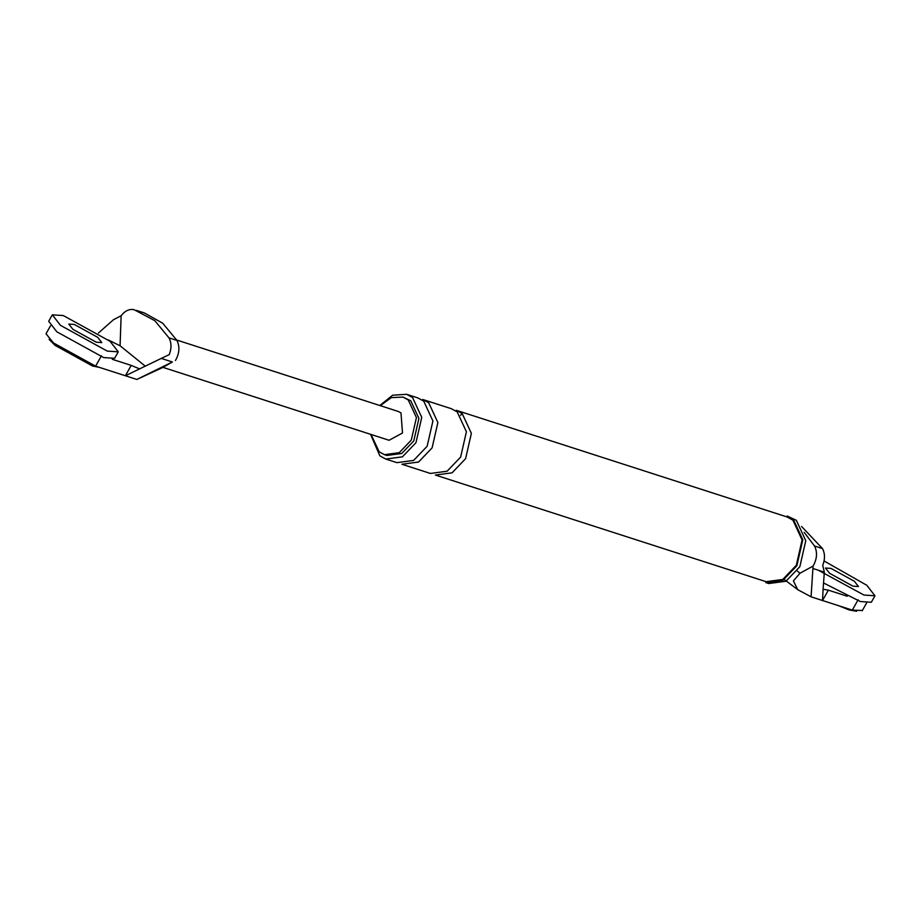 <?xml version="1.0" encoding="UTF-8"?>
<svg xmlns="http://www.w3.org/2000/svg" width="921" height="921" viewBox="0 0 921 921"><rect width="100%" height="100%" fill="white"/><g stroke="black" fill="none" stroke-linecap="round" stroke-linejoin="round"><path stroke-width="1.38" d="M172.388 361.988L162.384 367.663L136.849 379.452L172.388 361.988L161.279 358.407L169.245 354.62C171.64 348.38 171.559 342.796 168.992 337.88L154.786 320.658L134.155 309.721C129.401 308.708 125.06 310.722 121.135 315.73L113.444 319.737L98.432 333.034M101.425 355.794L95.611 366.155L136.849 379.452M95.611 366.155L53.51 342.969L46.05 333.816M145.368 366.236L120.075 345.778L108.448 340.022M120.075 345.778L121.135 315.73M112.247 359.282L131.196 365.395L125.383 375.756L161.279 358.407M139.75 368.941L131.196 365.395M176.694 340.022L398.356 411.491L400.992 412.919L402.512 432.985L389.076 440.273L162.936 367.364M175.451 360.514C179.48 353.388 179.975 346.699 176.936 340.436L162.718 323.213L144.413 312.967L136.481 310.4M858.13 599.755L852.305 610.116L811.079 596.82L797.713 589.659L793.43 580.886L800.004 573.23L797.149 570.916M852.305 610.116L862.321 610.485M800.004 573.23L813.059 566.081L811.079 596.82M822.534 600.515L823.086 589.256L828.359 590.154L822.534 600.515M813.22 568.591L824.33 572.171L823.086 589.256M813.059 566.081C817.088 558.955 817.583 552.266 814.544 546.003L804.171 532.338M824.33 572.171L822.741 565.31C825.135 559.059 825.043 553.486 822.488 548.571L801.569 526.467M371.025 434.447L379.176 451.797L384.437 454.663L399.277 452.683L411.296 440.088L416.43 417.604L408.256 399.967L402.995 397.101L391.321 397.607L380.304 405.666M793.349 519.34L787.259 516.025L796.331 520.296L805.771 540.696L799.842 566.691L785.935 581.243L768.782 583.534L765.812 582.579L782.954 580.288L796.861 565.736L802.801 539.729L793.349 519.34M766.099 581.681L782.781 579.447L796.308 565.287L802.087 539.994L792.9 520.146L786.971 516.923L456.263 410.294L462.181 413.529L471.368 433.365L465.6 458.67L452.061 472.83L435.38 475.052L766.099 581.681M370.553 434.298L379.843 455.837L385.761 459.061L402.442 456.828L415.981 442.667L421.749 417.374L412.562 397.527L406.645 394.303L392.622 395.213L379.832 405.516M384.437 454.663L386.924 455.458L401.752 453.477L413.782 440.894L418.917 418.41L410.743 400.762L402.995 397.101M847.308 596.267L828.359 590.154M385.761 459.061L396.928 462.653L413.61 460.431L427.137 446.271L432.916 420.966L423.729 401.13L417.8 397.907L406.645 394.303M457.219 411.929L451.302 408.694L422.762 399.495L428.691 402.73L437.878 422.566L432.099 447.871L418.571 462.031L401.89 464.253L430.418 473.452L447.099 471.23L460.638 457.069L466.406 431.765L457.219 411.929M99.376 367.375L92.503 366.005L55.076 345.387L49.089 339.377M856.611 611.279L849.208 609.967L838.858 605.788M52.324 314.832L48.686 321.302L56.837 331.802L103.624 357.567L114.618 358.304L118.256 351.822L110.094 341.323L63.307 315.558L52.324 314.832L60.475 325.332L107.262 351.097L118.256 351.822M97.695 337.328L74.302 324.445L68.81 324.077L72.886 329.327L96.279 342.209L101.771 342.577L97.695 337.328M823.512 582.958L860.329 601.528L871.312 602.265L874.95 595.783L866.799 585.284L824.065 560.958M818.412 570.272L863.956 595.047L874.95 595.783M854.389 581.289L830.995 568.407L825.504 568.038L829.579 573.288L852.973 586.17L858.464 586.539L854.389 581.289M176.936 340.436L168.992 337.88M814.544 546.003L822.488 548.571M460.558 415.336L462.181 413.529M46.165 333.517L50.494 325.827M862.206 610.784L866.523 603.082M797.667 589.613L783.575 578.987"/></g></svg>
